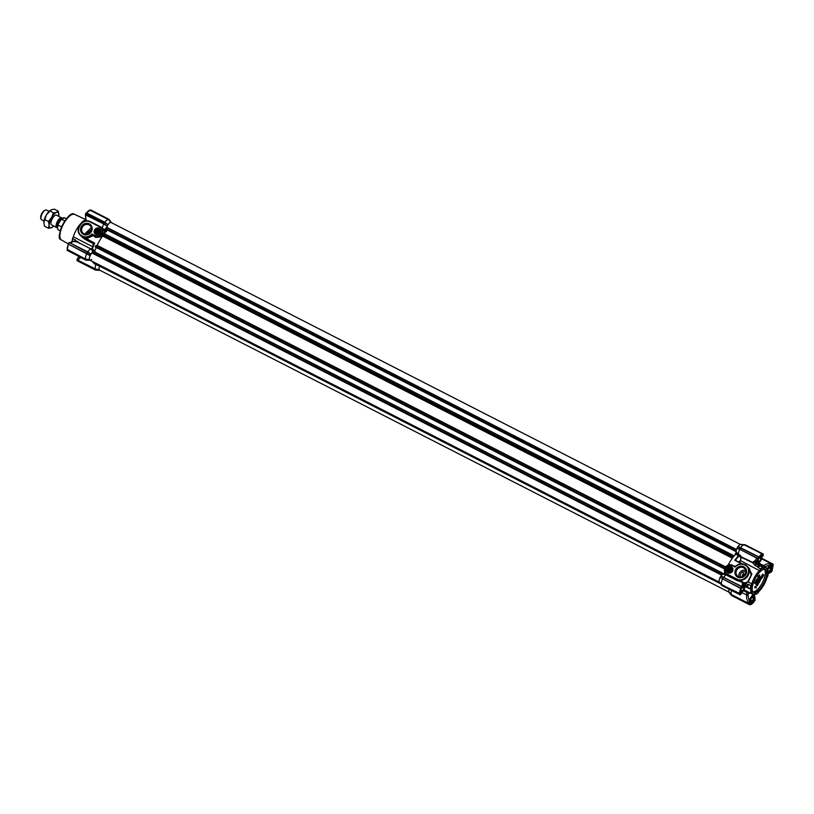 <?xml version="1.0" encoding="UTF-8"?>
<svg xmlns="http://www.w3.org/2000/svg" width="814" height="814" viewBox="0 0 814 814"><rect width="100%" height="100%" fill="white"/><g stroke="black" fill="none" stroke-linecap="round" stroke-linejoin="round"><path stroke-width="1.22" d="M721.987 576.648L741.727 586.426L742.755 583.445L742.256 582.183L736.965 580.514L726.21 574.837L727.482 575.111L726.943 574.552L736.609 579.497L736.711 578.978C745.115 583.78 753.652 568.996 744.8 564.967C741.279 563.491 738.054 564.194 735.123 567.073L735.307 566.524M745.105 564.682A8.598 7.865 -44.1 0 0 735.418 566.432L735.123 567.073L731.99 565.465C726.851 562.535 721.631 571.57 727.044 574.033L736.711 578.978M735.418 566.432L735.123 567.073M748.178 567.266L751.851 574.155L748.158 582.071L752.34 583.994A14.489 5.596 -62.9 0 1 755.514 576.811A14.489 5.596 -62.9 0 1 759.91 570.889L740.74 560.754A14.937 5.769 117.1 0 0 739.326 562.332M752.34 583.994A2.717 1.048 -62.9 0 1 751.424 585.846L748.259 584.269A15.842 6.125 117.1 0 0 747.669 587.393L750.274 588.726A15.842 6.125 -62.9 0 1 750.854 585.602A2.259 0.875 -62.9 0 0 751.739 583.903A14.937 5.769 -62.9 0 1 755.016 576.485A14.937 5.769 -62.9 0 1 759.543 570.38A2.259 0.875 -62.9 0 0 760.551 568.813L761.009 569.23A2.717 1.048 -62.9 0 1 759.91 570.889M767.602 570.126A14.937 5.769 117.1 0 0 767.551 569.851A14.937 5.769 117.1 0 0 766.025 567.531A14.937 5.769 117.1 0 0 763.308 567.623A2.259 0.875 -62.9 0 1 762.901 567.633A2.259 0.875 -62.9 0 1 762.81 567.572A2.259 0.875 -62.9 0 1 762.667 567.297L763.563 568.213A14.489 5.596 -62.9 0 1 767.673 570.37A14.489 5.596 -62.9 0 1 767.856 572.639A2.717 1.048 117.1 0 0 767.887 573.066A2.717 1.048 117.1 0 0 768.05 573.412A2.717 1.048 117.1 0 0 768.263 573.524A15.395 5.942 -62.9 0 1 767.765 576.19A2.717 1.048 117.1 0 0 766.849 578.042A14.489 5.596 -62.9 0 1 759.279 591.147A2.717 1.048 117.1 0 0 758.17 592.806A15.395 5.942 -62.9 0 1 756.369 594.128A2.717 1.048 117.1 0 0 755.626 593.823A14.489 5.596 -62.9 0 1 751.332 589.397A2.717 1.048 117.1 0 0 750.925 588.512A15.395 5.942 -62.9 0 1 751.424 585.846M766.015 569.892A12.953 5.006 117.1 0 0 763.084 569.596A12.953 5.006 117.1 0 0 755.138 578.744A12.953 5.006 117.1 0 0 752.37 590.537A12.953 5.006 117.1 0 0 753.164 592.154A12.953 5.006 117.1 0 0 763.237 584.778A12.953 5.006 117.1 0 0 766.015 569.892M752.34 590.374A12.678 4.894 117.1 0 0 753.072 591.798A12.678 4.894 117.1 0 0 753.591 592.185A12.678 4.894 117.1 0 0 763.339 583.862A12.678 4.894 117.1 0 0 765.659 570.004A12.678 4.894 117.1 0 0 765.14 569.617A12.678 4.894 117.1 0 0 762.932 569.668M767.856 572.761A2.259 0.875 117.1 0 0 767.907 572.832A2.259 0.875 117.1 0 0 767.999 572.893A2.259 0.875 117.1 0 0 768.162 572.934L768.263 573.524M761.009 569.23A15.395 5.942 -62.9 0 1 762.82 567.907A2.717 1.048 117.1 0 0 762.952 568.152A2.717 1.048 117.1 0 0 763.563 568.213M750.925 588.512L750.274 588.726A2.259 0.875 -62.9 0 1 750.437 588.756A2.259 0.875 -62.9 0 1 750.701 589.468A14.937 5.769 117.1 0 0 751.8 593.671A14.937 5.769 117.1 0 0 752.411 594.128A14.937 5.769 117.1 0 0 755.127 594.037L755.626 593.823M741.279 592.134L740.659 593.264L740.404 592.745M754.547 597.252L753.347 601.77A4.752 1.832 -62.9 0 1 750.946 603.53L749.745 602.167M764.336 566.849L768.935 565.313L772.181 565.526L772.517 566.137A4.752 1.832 -62.9 0 1 771.845 569.729C770.909 571.957 769.454 573.046 767.47 573.005M761.517 555.351A4.752 1.832 -62.9 0 1 762.026 555.29L761.273 557.437M759.564 557.224L758.974 558.241A2.737 1.058 117.1 0 0 758.628 558.842L758.017 560.714A2.737 1.058 117.1 0 0 758.017 561.202L758.007 562.026L758.607 561.813A2.737 1.058 117.1 0 0 758.953 561.68L760.154 560.419A2.737 1.058 117.1 0 0 760.51 559.818L761.121 557.946A2.737 1.058 117.1 0 0 761.121 557.458L761.121 556.634L760.52 556.847A2.737 1.058 117.1 0 0 760.307 556.918A2.737 1.058 117.1 0 0 760.174 556.98L759.584 557.193A5.016 1.943 -62.9 0 1 761.66 555.28A5.016 1.943 -62.9 0 1 762.352 555.168L762.423 555.494M754.161 562.393A1.353 1.282 140.1 0 1 752.553 562.678L755.138 565.526L758.109 567.043A1.353 0.529 -62.9 0 1 758.963 565.699A17.206 6.644 117.1 0 1 759.482 565.323A1.353 0.529 -62.9 0 1 759.879 565.231A1.353 0.529 -62.9 0 1 759.93 565.272A1.353 0.529 -62.9 0 1 760.032 565.638A2.259 0.875 -62.9 0 0 760.062 565.934A15.842 6.125 117.1 0 0 757.946 567.48L760.551 568.813A15.842 6.125 -62.9 0 1 762.667 567.266L760.062 565.934M758.19 576.281L759.737 575.04L759.269 577.909L757.915 578.846L758.19 576.281M759.615 575.01L757.966 576.17L757.803 578.764M758.322 576.434L759.442 575.569L759.32 577.452L758.21 578.327L758.322 576.434M759.33 575.529L759.096 577.34L758.099 578.245M731.99 565.465L735.357 566.442C738.4 563.756 741.666 563.176 745.136 564.692L747.059 566.117A8.598 7.865 -44.1 0 1 747.221 576.79A8.598 7.865 -44.1 0 1 736.609 579.497L742.521 581.756L742.256 582.366L745.166 582.844L747.72 581.807L751.139 575.254L749.47 568.599L747.059 566.117A8.598 7.865 -44.1 0 0 745.146 564.702M731.298 566.656A3.602 3.287 135.9 0 1 732.468 571.265A3.602 3.287 135.9 0 1 727.726 572.842A3.602 3.287 135.9 0 1 726.556 568.243A3.602 3.287 135.9 0 1 731.298 566.656M728.001 572.649A3.256 2.971 -44.1 0 0 731.949 567.582A3.256 2.971 -44.1 0 0 727.207 568.08A3.256 2.971 -44.1 0 0 728.001 572.649M743.772 566.737A6.085 5.566 135.9 0 1 745.756 574.531A6.085 5.566 135.9 0 1 737.728 577.207A6.085 5.566 135.9 0 1 735.754 569.413A6.085 5.566 135.9 0 1 743.772 566.737M743.579 567.775A5.179 4.742 135.9 0 1 744.83 575.05A5.179 4.742 135.9 0 1 737.291 575.844A5.179 4.742 135.9 0 1 743.579 567.775M740.842 577.187A3.622 3.317 135.9 0 1 745.96 572.222M741.758 577.045L745.899 572.7M726.21 574.837A5.881 2.269 -62.9 0 0 723.809 577.258L723.585 577.35M727.299 575.01L723.31 574.236A4.436 1.709 117.1 0 0 721.011 576.058L723.565 577.319L720.838 576.17L719.983 577.513L722.679 578.652L723.565 577.319L741.778 586.772M742.205 586.792L743.101 583.73L742.317 582.224M735.378 560.307L742.378 563.888L734.757 560.317A19.923 7.692 -62.9 0 1 738.267 556.074L736.131 553.907L736.202 551.892L738.501 554.415L738.603 555.728M738.888 562.108A15.191 5.871 -62.9 0 1 740.74 560.083L740.984 557.071L738.471 556.064A19.892 7.682 117.1 0 0 738.329 556.206M735.418 560.337L735.347 560.297A19.668 7.601 117.1 0 1 738.847 556.166L752.553 562.678L754.029 562.26L752.563 562.342L754.924 560.815L756.989 558.139L758.312 558.923L739.621 549.246L756.989 558.139M747.72 581.807L745.848 583.496A1.353 0.529 117.1 0 0 745.095 584.94L744.301 584.289A17.206 6.644 117.1 0 0 744.21 584.706M745.095 584.94L747.232 586.039A1.353 0.529 -62.9 0 1 747.985 584.584L745.359 583.373L744.301 584.289L744.556 583.546L742.093 582.916M740.74 560.083L740.648 557.295M741.778 586.68L723.402 577.411L741.707 586.599L741.208 589.082L742.948 585.235M741.106 588.705L722.547 578.835L741.106 588.705L739.753 594.108L721.55 584.472A5.881 2.269 -62.9 0 1 722.547 579.12L722.15 578.947M741.574 586.711L741.076 588.308L722.547 578.835M740.18 593.671L721.438 584.737M740.16 547.537L759.35 557.102L737.901 546.581L737.016 548.117L739.631 549.542A5.881 2.269 -62.9 0 0 738.501 554.415L740.516 555.453L738.624 555.647M737.779 546.693L759.014 557.142L740.638 547.73L739.621 549.246M740.516 555.453A5.881 2.269 117.1 0 0 740.913 556.338L741.635 557.091M740.516 547.69L740.74 547.598A5.881 2.269 -62.9 0 1 744.159 544.912A5.881 2.269 -62.9 0 1 744.362 544.953L743.854 544.881M744.362 544.953L762.83 554.141L744.362 544.953M758.648 563.034L763.593 565.567C766.401 563.756 769.128 563.237 771.764 564.01L761.619 558.811M749.826 603.703L748.88 603.815L749.826 603.703L747.954 595.217L746.519 595.146C746.458 598.473 747.272 601.271 748.951 603.52L731.237 594.464A5.881 2.269 -62.9 0 1 731.644 590.526M739.143 555.931L738.542 556.094M758.963 565.699L755.992 564.183L754.324 562.189M747.232 586.039A17.206 6.644 117.1 0 0 747.079 586.802A1.353 0.529 117.1 0 0 747.221 587.433A1.353 0.529 117.1 0 0 747.445 587.433A2.259 0.875 -62.9 0 1 747.669 587.393M739.906 594.312L721.54 584.92L719.149 581.939L721.886 585.531L740.089 594.851L740.018 594.159M741.401 592.226L741.442 593.294L740.465 593.009A4.976 1.923 -62.9 0 1 740.455 592.948A4.976 1.923 -62.9 0 1 741.208 589.082M741.442 593.294L740.414 594.841M738.959 555.769L752.645 562.342L756.084 561.579L759.584 557.183L757.936 558.373L737.067 547.934M763.033 553.937L744.841 544.637L762.637 554.303A5.881 2.269 -62.9 0 0 759.014 556.949L758.892 557.071M763.135 555.392L763.4 554.568L762.352 555.168L762.86 556.176L762.932 555.341L761.538 557.59M772.517 566.137L772.751 563.949L768.904 565.323M763.379 566.178L763.593 565.567L764.153 566.575M772.964 564.947L772.74 564.234M772.13 570.655L771.591 571.713M770.98 572.201L767.48 573.127M754.222 596.092L755.056 598.331L754.639 596.693M753.347 601.77L754.832 597.578L755.087 600.284M753.957 601.699L753.51 601.922A4.915 1.903 -62.9 0 1 751.017 603.744L749.348 604.405L750.152 604.466M747.954 595.217L746.499 594.688L746.977 592.511L743.396 590.679M762.82 567.907L762.667 567.266L762.82 567.907M755.077 562.057L753.255 562.535A1.353 1.323 -91.9 0 1 752.533 562.342M755.321 562.24L756.511 563.797A1.353 0.529 -62.9 0 1 756.908 563.705A1.353 0.529 -62.9 0 1 756.959 563.756M756.369 594.128L755.779 594.393A2.259 0.875 117.1 0 0 755.534 594.016A2.259 0.875 117.1 0 0 755.127 594.037M739.936 594.698L740.475 594.759M758.312 558.923L757.936 558.373M762.708 554.649L759.075 557.203L758.149 558.73M769.006 573.036L772.059 569.8A4.925 1.903 -62.9 0 0 772.751 566.086L770.502 565.14M765.038 566.513L763.898 567.256M773.096 565.425A5.881 2.269 -62.9 0 0 773.066 565.303L773.219 564.835M770.471 571.835L771.204 572.049M750.213 604.68L754.761 600.824M749.674 592.724L748.066 594.698A20.177 7.794 117.1 0 1 747.934 594.769L748.504 593.355L746.977 592.511L747.578 591.656M755.779 594.393L755.097 594.047M748.066 594.698L748.046 596.052M749.714 602.065L750.396 603.286M753.021 591.747A12.678 4.894 117.1 0 0 762.464 582.488A12.678 4.894 117.1 0 0 764.448 569.413M721.886 585.531L740.058 594.831M758.17 557.977L759.014 557.142M744.841 544.637L763.094 554.151M773.208 564.417L761.772 558.333M748.504 593.355L749.134 592.45M749.592 604.303L731.237 594.912L728.815 592.093L731.572 595.522L749.786 604.843M761.65 576.007C762.362 574.206 762.535 574.684 762.189 577.462L762.413 577.574C762.759 574.806 762.576 574.318 761.873 576.119L762.759 574.114M761.578 576.577L762.891 574.135L762.637 576.78L763.705 574.938L762.759 576.068M760.205 579.995L760.48 579.497C761.538 577.798 761.477 577.706 760.266 579.232M761.578 577.431L760.225 578.703M759.574 578.622L760.215 579.761L759.574 578.622L760.652 576.76L760.368 579.069L761.477 577.35M758.516 582.916L758.79 582.427C759.859 580.718 759.788 580.626 758.577 582.152M759.889 580.362L758.536 581.634M757.885 581.552L758.526 582.682L757.885 581.552L758.963 579.68L758.679 581.99L759.788 580.27M756.827 585.846L757.101 585.347C758.17 583.648 758.099 583.557 756.888 585.073M758.2 583.282L756.847 584.554M756.196 584.472L756.847 585.612L756.196 584.472L757.274 582.61L756.989 584.92L758.099 583.19M755.453 587.026L756.43 587.922L755.473 586.935L754.751 587.779L755.066 586.375M757.458 580.006L756.257 582.01C757.793 580.097 757.753 579.944 756.104 581.552C755.27 581.155 755.616 580.341 757.152 579.1L755.83 581.338L757.692 579.497L755.86 582.427M757.569 579.476L755.758 581.186M757.051 579.049L755.494 581.735M757.315 580.036L756.064 581.908M754.212 582.722L755.667 584.106L754.72 582.336L754.436 582.834M763.705 574.938L762.413 577.574M762.637 574.613L761.873 576.119M760.368 579.069C762.189 577.299 762.209 577.645 760.429 580.107L760.48 579.497M760.49 579.344C761.69 577.818 761.762 577.909 760.693 579.609C761.762 577.909 761.69 577.818 760.49 579.344L760.215 579.761M759.798 578.744L760.876 576.872M758.679 581.99C760.5 580.219 760.52 580.565 758.74 583.028L758.79 582.427M758.801 582.264C760.011 580.748 760.073 580.83 759.014 582.539C760.073 580.83 760.011 580.748 758.801 582.264L758.526 582.682M758.109 581.664L759.187 579.802M756.989 584.92C758.811 583.139 758.831 583.485 757.051 585.958L757.101 585.347M757.112 585.195C758.322 583.669 758.394 583.76 757.325 585.459C758.394 583.76 758.322 583.669 757.112 585.195L756.847 585.612M756.42 584.584L757.498 582.722M755.463 586.182L756.43 587.922M754.975 587.891L755.29 586.487M755.372 581.725L757.152 579.1M754.72 582.336L755.667 584.106M729.303 592.287A4.528 1.75 -62.9 0 1 729.079 589.224A4.528 1.75 117.1 0 0 728.876 591.717L730.891 594.057M749.348 604.405L731.165 595.105L728.876 591.717M740.862 544.413L744.729 544.749M740.882 544.424L740.628 544.586A4.528 1.75 117.1 0 0 740.547 544.576A4.528 1.75 117.1 0 0 738.054 546.469L740.353 547.425M743.813 544.902L740.628 544.586M737.901 546.581L738.054 546.469A4.528 1.75 -62.9 0 1 740.811 544.647M739.01 547.049L740.628 547.73M739.234 549.369L737.016 548.117M736.171 551.292L105.545 228.775L106.766 227.31L736.517 549.501A4.528 1.75 -62.9 0 1 736.975 548.341A4.528 1.75 117.1 0 0 736.202 551.892M719.607 582.295A4.528 1.75 -62.9 0 1 719.891 577.92A4.528 1.75 117.1 0 0 719.179 581.725L721.204 584.065M739.661 594.413L721.469 585.113L719.179 581.725M743.04 583.475L744.088 583.73M745.359 583.373L744.556 583.546M742.419 582.285L742.521 581.756M725.03 572.71A19.923 7.692 117.1 0 0 724.765 573.626L726.23 573.789M736.131 553.907A19.923 7.692 117.1 0 0 728.184 565.008A19.923 7.692 -62.9 0 1 732.356 558.221L732.783 555.321L733.567 556.684M732.814 565.445L735.093 566.554M721.011 576.058L722.181 576.556M723.31 574.236L724.765 573.626M728.51 570.238A2.35 2.157 135.9 0 1 728.795 569.708M739.041 576.943A5.179 4.742 135.9 0 1 745.777 570.411M95.004 230.057A3.256 2.981 135.9 0 1 100.722 231.898M98.443 230.342A1.903 1.74 -44.1 0 0 97.375 230.749L96.744 230.087A1.903 1.74 135.9 0 1 97.812 229.68L99.196 230.464L98.565 229.802A1.903 1.74 135.9 0 1 99.369 230.494L99.634 230.769A2.259 2.066 135.9 0 0 96.947 233.191L97.711 233.313A1.903 1.74 135.9 0 0 98.779 232.916L99.318 232.316A1.903 1.74 135.9 0 0 99.583 231.217L99.369 230.494M96.744 230.087L96.205 230.688L96.846 231.349L97.375 230.749A2.35 2.157 -44.1 0 0 96.856 231.298M96.846 231.349A1.903 1.74 -44.1 0 0 96.581 232.448L95.94 231.787A1.903 1.74 135.9 0 1 96.205 230.688M95.94 231.787L96.154 232.509A1.903 1.74 -44.1 0 0 96.958 233.201M98.179 229.365A2.177 1.984 -44.1 0 0 95.655 231.105A2.177 1.984 -44.1 0 0 97.181 233.476A2.177 1.984 -44.1 0 0 99.705 231.736A2.177 1.984 -44.1 0 0 98.179 229.365M98.565 229.802L97.812 229.68M96.154 232.509L96.703 233.069M96.947 230.901L96.255 230.189M98.881 230.179L98.189 229.467M86.956 220.981L85.806 219.129L85.663 214.672L103.683 223.901L85.439 214.876L85.501 214.092L103.704 223.657L85.521 214.357M84.89 220.513A14.937 5.769 -62.9 0 1 86.284 220.177M82.682 237.678L86.64 240.222L81.146 236.091M99.298 228.622A3.256 2.971 -44.1 0 0 95.35 233.689A3.256 2.971 -44.1 0 0 100.356 232.784A3.256 2.971 -44.1 0 0 99.298 228.622M94.628 229.813A3.602 3.287 135.9 0 1 99.369 228.225A3.602 3.287 135.9 0 1 100.539 232.835A3.602 3.287 135.9 0 1 95.798 234.412A3.602 3.287 135.9 0 1 94.628 229.813M104.589 233.465L104.253 230.749L101.618 227.676A5.433 4.965 135.9 0 0 100.407 226.78L100.061 227.045A4.976 4.558 -44.1 0 1 101.679 233.415A4.976 4.558 -44.1 0 1 95.116 235.602L91.972 233.994L93.213 235.602L95.787 236.915L101.699 236.294L102.035 236.833L95.676 237.454L93.213 235.602L86.284 238.868L83.374 237.83L86.172 238.4L92.704 235.694L91.972 233.994C89.041 236.905 85.816 237.607 82.306 236.111C73.423 232.122 82.01 217.246 90.395 222.1L90.741 221.835A8.598 7.865 135.9 0 0 80.138 224.552A8.598 7.865 135.9 0 0 80.301 235.226C73.83 229.304 83.14 217.348 90.73 221.825L100.397 226.77L90.741 221.835M83.323 234.33A6.085 5.566 135.9 0 1 81.349 226.546A6.085 5.566 135.9 0 1 89.367 223.87A6.085 5.566 135.9 0 1 91.341 231.654A6.085 5.566 135.9 0 1 83.323 234.33M89.174 224.908A5.179 4.742 -44.1 0 0 82.886 232.967A5.179 4.742 -44.1 0 0 90.425 232.183A5.179 4.742 -44.1 0 0 89.174 224.908M91.371 227.544L84.636 234.076M91.239 230.718L87.027 234.249M91.555 229.355L86.437 234.31M95.116 269.465L76.933 259.768L95.92 269.19L95.106 269.688L77.055 260.521L95.625 269.994M68.427 244.18L86.671 253.795A5.881 2.269 117.1 0 0 85.674 259.147L86.243 259.524L85.419 259.697L67.236 250.397L67.308 249.42L85.674 259.147L89.438 259.534L86.223 259.198M89.784 260.327L85.826 260.124L90.049 260.165L85.826 260.124L67.063 250.081L85.429 259.473M103.683 223.901L107.275 225.956L103.704 223.657L104.538 222.293L86.172 212.902L85.745 213.96M85.612 213.899L86.172 212.902L106.298 223.311M99.074 269.902L95.523 270.116L99.481 270.319L95.33 269.454M68.925 243.091L69.098 242.491L87.454 251.882L69.098 242.48L68.193 244.037L86.559 253.439M85.643 259.463L67.145 249.908M67.308 249.42L68.234 244.465M90.608 209.92L108.771 219.21L111.538 222.66L108.791 219.22L90.15 210.063L108.72 219.485M67.155 250.336L85.938 260.002M88.197 252.309L87.454 251.882L86.62 253.246L90.232 255.331L91.076 253.978L88.197 252.309L91.076 253.978M104.721 222.415L105.382 222.568M86.589 212.932L104.874 222.273A5.881 2.269 117.1 0 1 108.486 219.627L90.212 210.287A5.881 2.269 117.1 0 0 86.589 212.932L86.467 213.054M86.477 212.851L90.15 210.063M90.405 210.114L89.835 210.399M79.467 256.868L77.91 257.906L77.055 259.503L77.656 260.073L95.36 269.139A5.881 2.269 -62.9 0 1 95.991 264.621L96.235 264.011A19.923 7.692 -62.9 0 1 94.862 262.668A19.923 7.692 -62.9 0 0 96.235 264.011L93.376 262.556A19.923 7.692 -62.9 0 1 92.002 261.202M77.584 260.368L80.708 257.499M69.373 242.755L70.279 243.111M68.193 244.037L69.098 242.48L90.954 254.08M85.49 214.896L85.765 218.976M95.92 269.19L99.125 269.526A4.528 1.75 -62.9 0 1 99.644 266.158L93.976 263.594L94.393 263.075M69.668 242.735L88.299 252.147M94.638 251.913L92.084 249.125L89.367 248.168A5.881 2.269 -62.9 0 1 89.448 248.199L77.442 242.053L73.331 241.453L70.462 242.999M93.976 263.594A5.881 2.269 -62.9 0 1 94.231 262.993M87.647 251.994L87.79 251.862A5.881 2.269 -62.9 0 1 91.036 249.165L92.715 251.007L722.588 573.117L722.954 574.308M89.367 248.168A5.881 2.269 -62.9 0 0 89.021 248.138L92.053 249.125M92.389 248.921L95.045 251.363M91.626 249.674L92.491 246.886L91.992 249.481L92.511 248.789A19.923 7.692 117.1 0 1 94.699 243.172L93.508 243.732L86.64 240.222M79.569 243.579L78.083 241.86L75.112 240.344A1.353 0.529 117.1 0 0 74.542 241.229M75.112 240.344A2.259 0.875 117.1 0 0 75.387 240.018L72.782 238.685L72.741 238.014A15.395 5.942 117.1 0 0 72.09 241.31M92.175 249.003L92.186 248.962A19.668 7.601 -62.9 0 1 94.292 243.396M72.263 241.27A15.842 6.125 -62.9 0 1 72.782 238.685M85.989 221.062L84.33 220.431A15.395 5.942 117.1 0 0 81.838 222.253L82.479 221.896A15.842 6.125 -62.9 0 1 84.585 220.35M81.207 223.331L81.095 223.28A14.937 5.769 -62.9 0 0 73.291 236.793A2.259 0.875 -62.9 0 1 72.741 238.014M92.491 246.886L92.47 246.611A14.937 5.769 -62.9 0 1 93.508 243.732M81.095 223.28A2.259 0.875 117.1 0 0 81.838 222.253M103.632 223.85L105.84 225.132L103.612 224.145A5.881 2.269 -62.9 0 0 102.462 227.859L101.14 227.442M89.896 221.459L102.462 227.859M104.253 230.749L104.68 233.486M106.573 230.036L102.442 228.52M86.172 238.4L94.699 243.172M101.699 236.294L103.409 235.002L102.035 236.833A19.923 7.692 -62.9 0 0 97.212 245.39A19.923 7.692 -62.9 0 1 102.615 236.04L102.35 234.432L103.164 233.018L732.905 555.209L103.164 233.018M728.805 592.032L99.552 270.095A4.528 1.75 -62.9 0 1 99.644 266.158L720.421 583.76M98.138 264.336A19.923 7.692 -62.9 0 1 96.235 264.011L719.902 583.089M91.595 259.463A4.528 1.75 -62.9 0 1 90.12 260.175M89.438 259.534A4.528 1.75 -62.9 0 1 90.14 255.728L87.179 254.09M86.742 253.551L90.14 255.728M91.229 253.866A4.528 1.75 -62.9 0 1 92.267 252.666M96.052 248.25A19.923 7.692 -62.9 0 1 96.317 247.558M106.43 231.664L104.782 231.318M107.275 225.956L105.728 225.346M107.316 225.753L108.16 224.389M108.303 224.277A4.528 1.75 -62.9 0 1 110.877 222.395L108.832 220.034M728.876 571.621A2.259 2.066 135.9 0 1 731.41 569.169M729.364 570.777A1.72 1.577 135.9 0 1 729.782 570.105L729.578 569.902A1.72 1.577 135.9 0 1 731.491 569.464M729.171 571.713A1.72 1.577 135.9 0 1 729.13 570.675L729.232 570.706A1.536 1.404 135.9 0 0 729.364 571.743M729.578 569.902L729.68 569.922A1.536 1.404 135.9 0 1 731.511 569.658M730.606 571.408L729.232 570.706M729.68 569.922L731.267 570.736M731.338 568.986A1.903 1.74 -44.1 0 0 730.494 568.762L729.385 567.918L729.72 568.925A1.903 1.74 -44.1 0 0 728.835 569.678L728.194 569.017L727.899 569.749A1.903 1.74 -44.1 0 0 728.031 570.838L728.499 571.408A1.903 1.74 135.9 0 0 729.527 571.743L730.29 571.581A1.903 1.74 135.9 0 0 731.176 570.838L729.782 570.105M97.436 232.346A1.72 1.577 135.9 0 1 97.853 231.685L97.751 231.502A1.536 1.404 135.9 0 1 99.583 231.227M97.649 231.471A1.72 1.577 135.9 0 1 99.603 231.064M97.304 233.404A1.72 1.577 135.9 0 1 97.202 232.244L97.304 232.275A1.536 1.404 135.9 0 0 97.466 233.374M97.751 231.502L99.318 232.305M98.677 232.987L97.304 232.275M99.277 232.407L97.853 231.685M727.991 572.649A3.256 2.981 135.9 0 1 731.226 567.043M729.853 568.111A1.903 1.74 135.9 0 1 730.88 568.447L731.318 568.905M728.194 569.017A1.903 1.74 135.9 0 1 729.079 568.274M731.277 568.457A2.177 1.984 -44.1 0 0 727.95 571.245A2.177 1.984 -44.1 0 0 731.277 568.457M731.176 570.838L731.481 570.105A1.903 1.74 135.9 0 0 731.348 569.017L730.88 568.447M727.899 569.749L728.53 570.411A1.903 1.74 -44.1 0 0 728.672 571.499L728.031 570.838M729.72 568.925L730.494 568.762M728.53 570.411L728.835 569.678M728.479 569.973L727.787 569.261M730.077 568.63L729.385 567.918M761.619 555.321A4.528 1.75 -62.9 0 1 761.945 555.931A4.528 1.75 -62.9 0 1 761.965 556.033M761.405 555.413A4.345 1.679 -62.9 0 1 761.996 556.135A4.345 1.679 -62.9 0 1 761.711 558.557A4.345 1.679 -62.9 0 1 758.394 563.166A4.345 1.679 -62.9 0 1 757.305 560.531M758.302 563.196A4.528 1.75 -62.9 0 1 758.2 563.247A4.528 1.75 -62.9 0 1 757.356 563.288A4.528 1.75 -62.9 0 1 756.959 560.897M761.11 558.77L759.228 557.804M760.154 560.419L760.51 559.818M759.554 561.467L758.017 560.683M88.268 231.451A8.873 3.429 117.1 0 0 87.261 232.621M91.148 230.973A7.245 2.798 117.1 0 0 88.431 232.397A7.245 2.798 117.1 0 0 87.017 234.096M57.428 226.852A4.528 1.75 -62.9 0 1 58.303 221.571A4.528 1.75 -62.9 0 1 61.538 218.813M57.367 227.564A5.433 2.096 -62.9 0 1 56.675 227.503A5.433 2.096 -62.9 0 1 57.621 221.093A5.433 2.096 -62.9 0 1 61.63 217.826A5.433 2.096 -62.9 0 1 62.078 218.356M40.934 218.885L40.7 217.847A4.528 1.75 -62.9 0 1 41.952 213.207A4.528 1.75 -62.9 0 1 44.444 210.521L45.431 210.104A5.433 2.096 117.1 0 0 42.44 213.319A5.433 2.096 117.1 0 0 40.934 218.885A5.433 2.096 117.1 0 0 41.494 219.729L44.037 221.032M64.784 220.909L61.467 219.21L58.242 223.962L58.099 225.04L61.589 226.821M48.982 211.355L46.439 210.063A5.433 2.096 117.1 0 0 45.431 210.104M58.242 223.962L58.099 225.04A6.787 2.625 117.1 0 0 58.343 229.884C57.092 228.429 56.99 226.587 58.048 224.369M66.392 218.742L64.53 217.786A6.787 2.625 117.1 0 0 61.467 219.21L60.582 219.912M53.826 226.038A8.598 3.327 -62.9 0 1 53.459 226.404A8.598 3.327 -62.9 0 1 51.516 227.686A8.598 3.327 -62.9 0 1 49.094 225.183A8.598 3.327 -62.9 0 1 51.587 217.531A8.598 3.327 -62.9 0 1 56.492 212.383A8.598 3.327 -62.9 0 1 58.272 212.637A8.598 3.327 -62.9 0 1 58.913 214.876A8.598 3.327 -62.9 0 1 58.852 215.863A8.598 3.327 -62.9 0 1 58.771 216.371M53.327 226.475L51.516 227.686L48.443 228.246L49.094 225.183L48.484 221.479L51.587 217.531L53.419 212.942L56.492 212.383L58.303 211.172L58.852 215.822M43.956 221.54L43.946 221.622A8.598 3.327 -62.9 0 1 43.956 221.54A8.598 3.327 -62.9 0 1 46.378 214.876L43.895 222.527L44.505 226.231L48.443 228.246M56.726 215.323A5.474 2.116 117.1 0 0 55.484 215.201A5.474 2.116 117.1 0 0 52.116 219.068A5.474 2.116 117.1 0 0 50.946 224.054A5.474 2.116 117.1 0 0 51.282 224.745A5.474 2.116 117.1 0 0 51.77 224.99M58.303 211.172L54.365 209.157L51.292 209.717L46.378 214.876A8.598 3.327 -62.9 0 1 49.349 210.999A8.598 3.327 -62.9 0 1 49.623 210.755M49.349 210.999L49.786 210.592L53.419 212.942M43.946 221.622L43.895 222.527M48.484 221.479L44.546 219.465M78.582 256.42A4.345 1.679 117.1 0 0 78.337 257.58M78.663 256.461A4.528 1.75 117.1 0 0 78.419 257.529M767.287 569.006A4.528 1.75 -62.9 0 1 770.553 565.17M771.173 565.211L771.082 565.17A4.528 1.75 -62.9 0 1 771.173 565.211A4.528 1.75 -62.9 0 1 771.631 565.923A4.528 1.75 -62.9 0 1 771.652 566.025M767.409 569.332A4.345 1.679 -62.9 0 1 769.891 565.811A4.345 1.679 -62.9 0 1 771.682 566.127A4.345 1.679 -62.9 0 1 771.397 568.548A4.345 1.679 -62.9 0 1 768.192 573.107M767.856 571.967L768.304 571.804A2.737 1.058 117.1 0 0 768.65 571.672L769.851 570.411A2.737 1.058 117.1 0 0 770.197 569.81L770.807 567.938A2.737 1.058 117.1 0 0 770.807 567.45L770.817 566.625L770.217 566.839A2.737 1.058 117.1 0 0 769.993 566.91A2.737 1.058 117.1 0 0 769.871 566.971L768.67 568.233A2.737 1.058 117.1 0 0 768.314 568.833L767.714 570.573M770.797 568.762L768.915 567.796M769.851 570.411L770.197 569.81M769.24 571.459L767.734 570.685M742.968 585.195A4.528 1.75 -62.9 0 1 744.403 584.808A4.528 1.75 -62.9 0 1 744.861 585.51A4.528 1.75 -62.9 0 1 744.881 585.622M742.836 585.632A4.345 1.679 -62.9 0 1 744.912 585.714A4.345 1.679 -62.9 0 1 744.627 588.135A4.345 1.679 -62.9 0 1 741.32 592.745A4.345 1.679 -62.9 0 1 740.414 592.724M740.944 589.712L740.944 590.303A2.737 1.058 117.1 0 0 740.933 590.781L740.933 591.605L741.534 591.391A2.737 1.058 117.1 0 0 741.88 591.269L743.08 590.008A2.737 1.058 117.1 0 0 743.426 589.397L744.037 587.525A2.737 1.058 117.1 0 0 744.037 587.047L744.047 586.212L743.447 586.436A2.737 1.058 117.1 0 0 743.223 586.497A2.737 1.058 117.1 0 0 743.101 586.558L741.9 587.82A2.737 1.058 117.1 0 0 741.544 588.42L741.32 588.817M741.218 592.785A4.528 1.75 -62.9 0 1 741.116 592.826A4.528 1.75 -62.9 0 1 740.465 592.928M744.037 588.349L742.144 587.393M743.08 590.008L743.426 589.397M742.47 591.045L740.944 590.262M749.45 601.332A4.528 1.75 -62.9 0 1 749.806 599.633A4.528 1.75 -62.9 0 1 754.09 594.8A4.528 1.75 -62.9 0 1 754.558 595.502A4.528 1.75 -62.9 0 1 754.578 595.614M750.04 599.674A4.345 1.679 -62.9 0 1 752.574 595.583A4.345 1.679 -62.9 0 1 754.598 595.706A4.345 1.679 -62.9 0 1 754.313 598.127A4.345 1.679 -62.9 0 1 751.007 602.736A4.345 1.679 -62.9 0 1 750.04 599.674M753.723 597.517A2.737 1.058 117.1 0 0 753.733 597.038L753.733 596.204L753.133 596.428A2.737 1.058 117.1 0 0 752.919 596.489A2.737 1.058 117.1 0 0 752.787 596.55L751.587 597.812A2.737 1.058 117.1 0 0 751.241 598.412L750.63 600.294A2.737 1.058 117.1 0 0 750.63 600.773L750.62 601.597L751.22 601.383A2.737 1.058 117.1 0 0 751.566 601.261L752.767 599.999A2.737 1.058 117.1 0 0 753.123 599.389L753.733 597.038M750.915 602.777A4.528 1.75 -62.9 0 1 750.813 602.818A4.528 1.75 -62.9 0 1 750.111 602.909M753.723 598.341L751.841 597.384M752.767 599.999L753.123 599.389M752.167 601.037L750.63 600.254M744.759 575.142A7.743 2.991 -62.9 0 1 745.848 572.934M720.889 576.17A4.528 1.75 -62.9 0 1 721.692 575.172L722.578 573.117L92.827 250.926M719.118 582.041L89.855 260.104A4.528 1.75 -62.9 0 1 89.611 257.132A4.528 1.75 -62.9 0 1 91.951 252.981L92.694 251.038L722.445 573.219M723.615 574.216L724.786 572.201M94.129 251.587L96.418 247.619M95.37 247.08L95.849 245.574L97.212 245.39L725.61 566.89M734.136 556.003L736.273 552.299M104.467 233.689L106.756 229.711M105.688 229.161L735.439 551.353L736.517 549.501M106.766 227.31A4.528 1.75 -62.9 0 1 111.06 222.466A4.528 1.75 -62.9 0 1 111.243 222.598M751.332 589.397L744.963 586.528M759.482 565.323L756.511 563.797A17.206 6.644 117.1 0 0 755.992 564.183A1.353 0.529 117.1 0 0 755.138 565.526M742.755 583.445L742.897 585.429M739.753 594.108L739.824 593.813A5.881 2.269 -62.9 0 1 740.821 588.471L740.852 588.196M751.261 604.293A5.881 2.269 -62.9 0 1 750.345 604.507M746.499 594.688L741.574 592.612M744.902 585.693L747.079 586.802M739.967 594.24L740.445 592.887M756.084 561.579L754.924 560.815M761.69 558.587L771.957 563.837M773.056 565.323L772.13 570.288L773.076 565.069M748.88 603.815L731.135 594.729M740.862 587.962L741.351 587.118M741.035 588.278L722.669 578.876M758.109 558.689L739.753 549.297M761.731 558.485L772.781 564.133M771.845 569.729L771.58 571.693L772.16 570.685M731.572 595.522L749.48 604.548M738.634 555.524L736.426 553.245M741.656 563.848L734.757 560.317M727.299 575.569L736.965 580.514M724.358 574.185L726.719 574.419M732.335 565.211A5.433 4.965 -44.1 0 0 725.742 573.667A5.433 4.965 -44.1 0 0 726.943 574.552L727.044 574.033M60.958 239.631A14.398 5.566 117.1 0 0 61.477 240.028L60.785 239.489C54.548 238.797 68.396 208.903 74.593 214.387A14.398 5.566 117.1 0 0 63.543 223.972A14.398 5.566 117.1 0 0 60.958 239.631M84.656 239.153L83.374 237.83L94.271 243.417M100.397 226.77L101.618 227.676A5.433 4.965 135.9 0 1 95.014 236.121L91.931 234.9A8.598 7.865 135.9 0 1 82.204 236.63A8.598 7.865 135.9 0 1 80.301 235.226L82.702 237.698M108.038 224.501L86.233 213.115M67.328 250.091L67.399 249.796A5.881 2.269 117.1 0 1 68.396 244.444M105.271 222.721L104.538 222.293M68.783 243.06L68.234 244.007M73.291 236.793L92.47 246.611M71.378 214.845A13.492 5.21 117.1 0 0 62.749 224.501A13.492 5.21 117.1 0 0 59.961 237.159M93.773 243.824A15.191 5.871 117.1 0 0 92.521 247.344M95.116 235.602L95.676 237.454M90.395 222.1L100.061 227.045M106.736 231.003L104.07 230.454M90.578 209.9L108.781 219.21L111.131 222.232M57.601 228.551A6.339 2.452 -62.9 0 1 57.967 224.715M61.172 219.241A6.339 2.452 -62.9 0 1 63.014 217.969M741.9 577.014A8.812 3.409 -62.9 0 1 743.416 573.005M91.951 252.981L721.692 575.172M92.094 252.584L721.845 574.765M92.002 252.36L721.743 574.542M92.043 252.157L721.794 574.348M95.35 247.069L724.582 568.986L95.36 247.069M95.177 246.886L724.602 568.905M95.207 246.673L724.653 568.711M95.849 245.574L725.172 567.541M95.981 245.462L725.254 567.409M96.825 245.777L725.305 567.317M102.615 236.04L732.356 558.221M102.798 235.439L732.539 557.631M102.35 234.432L732.101 556.613M102.401 234.228L732.142 556.42M103.032 233.13L732.783 555.321M735.459 551.363L736.182 551.729M735.602 551.2L736.161 551.495M105.515 228.978L735.256 551.17M105.545 228.775L735.296 550.956M106.196 227.645L735.948 549.826M106.329 227.533L736.08 549.725M106.512 227.605L736.263 549.786M759.879 565.231L755.616 562.393M768.233 573.351L770.044 572.822M753.978 601.821L753.906 601.892C752.105 604.09 750.864 604.944 750.182 604.476M767.673 570.37L767.551 569.851M747.221 587.433L744.973 586.284M743.925 589.784L752.411 594.128M757.854 563.349L766.025 567.531M761.772 558.323L772.73 563.929M740.547 544.576L744.159 544.912M720.838 576.17L723.554 577.309M726.648 574.592L725.742 573.667C723.493 567.551 725.681 564.723 732.315 565.201L734.9 566.513M61.477 240.028L68.295 243.854M77.32 260.806L95.523 270.116L99.501 270.329M67.287 249.674L68.254 244.353M85.419 214.204L86.172 212.902M86.386 212.922L90.181 210.266M85.623 214.652L85.663 219.129L86.884 220.991M69.516 242.796L73.097 241.178L77.432 242.053M93.376 262.556L91.911 261.152M74.593 214.387L85.969 219.678M87.454 251.872L89.194 252.879M109.198 219.648L111.549 222.66M757.356 563.288L755.016 562.087M736.273 550.417L735.764 550.152M51.292 224.745L56.675 227.503M60.205 230.83L58.343 229.884M56.237 215.069L61.63 217.826M60.867 219.505L64.53 217.786M744.403 584.808L743.151 584.167M754.09 594.8L753.265 594.373M111.06 222.466L740.669 544.576"/></g></svg>
